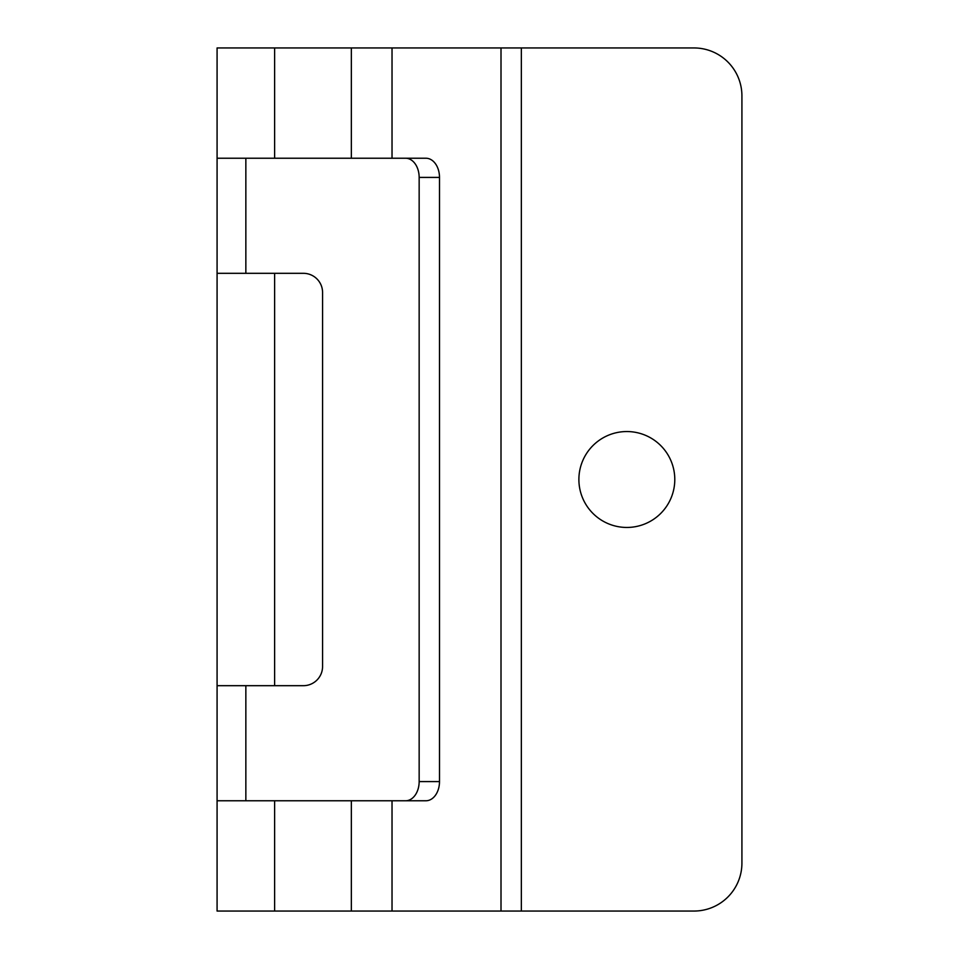 <?xml version="1.0" encoding="UTF-8"?>
<svg xmlns="http://www.w3.org/2000/svg" width="959" height="959" viewBox="0 0 959 959"><rect width="100%" height="100%" fill="white"/><g stroke="black" fill="none" stroke-linecap="round" stroke-linejoin="round"><path stroke-width="1.44" d="M245.852 685.685L245.852 800.765M217.082 685.685L217.082 800.765L425.928 800.765A19.18 13.558 90 0 0 439.498 781.585L439.498 177.415A19.18 13.558 90 0 0 425.928 158.235L217.082 158.235L217.082 273.315L303.392 273.315A19.18 19.18 0 0 1 322.572 292.495L322.572 666.505A19.18 19.18 0 0 1 303.392 685.685L217.082 685.685L217.082 273.315M245.852 158.235L245.852 273.315M674.788 479.5A47.95 47.95 0 0 1 626.838 527.45A47.95 47.95 0 0 1 578.888 479.5A47.95 47.95 0 0 1 626.838 431.55A47.95 47.95 0 0 1 674.788 479.5M217.082 158.235L217.082 47.95L693.968 47.95A47.95 47.95 0 0 1 741.918 95.9L741.918 863.1A47.95 47.95 0 0 1 693.968 911.05L217.082 911.05L217.082 800.765M405.585 158.235A19.18 13.558 -90 0 1 419.155 177.415L419.155 781.585A19.18 13.558 -90 0 1 405.585 800.765M274.622 685.685L274.622 273.315M351.342 47.95L351.342 158.235M392.027 47.95L392.027 158.235M274.622 800.765L274.622 911.05M419.155 781.585L439.498 781.585M419.155 177.415L439.498 177.415M392.027 800.765L392.027 911.05M501.006 47.95L501.006 911.05M521.348 47.95L521.348 911.05M274.622 47.95L274.622 158.235M351.342 800.765L351.342 911.05"/></g></svg>
